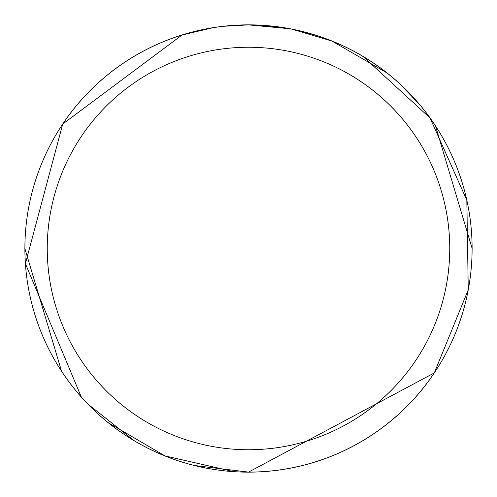 <?xml version="1.0" encoding="UTF-8"?>
<svg xmlns="http://www.w3.org/2000/svg" width="497" height="497" viewBox="0 0 497 497"><rect width="100%" height="100%" fill="white"/><g stroke="black" fill="none" stroke-linecap="round" stroke-linejoin="round"><path stroke-width="0.75" d="M248.5 47.252A201.248 201.248 0 0 1 449.748 248.5A201.248 201.248 0 0 1 248.5 449.748A201.248 201.248 0 0 1 47.252 248.5A201.248 201.248 0 0 1 248.5 47.252M262.354 25.322L248.5 24.893A223.607 223.607 0 0 1 472.107 248.5A223.607 223.607 0 0 1 248.5 472.107L194.737 465.546M429.265 380.162L429.265 380.162A223.631 223.631 0 0 1 248.5 472.131L434.272 372.949L430.129 378.925M435.391 125.729L435.422 125.735A223.631 223.631 0 0 0 248.5 24.869L289.869 28.751M165.122 455.985L108.377 422.754M85.652 401.731L82.701 398.538M291.969 29.155L303.008 31.634M331.971 41.052L386.958 72.916M400.389 84.397L419.518 104.438M425.544 111.912L429.191 116.77M394.624 417.76L389.965 421.673M434.272 372.949L468.261 289.819L466.826 200.185L430.048 117.963L362.947 56.397M332.139 41.121L291.975 29.155L314.949 34.989M289.813 28.739L262.913 25.353M289.279 28.64L292 29.161M288.223 28.447L248.5 24.893L223.52 26.291M223.283 26.316L216.201 27.236M197.067 30.889L214.841 27.441M232.111 25.49L233.348 25.403M66.871 118.069L62.728 124.045L182.064 34.989L212.815 27.757M226.632 25.962L230.335 25.633M231.167 25.564L232.559 25.459M234.69 25.316L238.448 25.117M243.977 24.937L242.747 24.962M242.294 24.974L231.882 25.509M215.717 27.31L205.677 29.031M102.376 79.24L107.035 75.327M62.728 124.045L25.403 263.634L81.241 396.91M87.882 404.073L134.053 440.603M164.861 455.879L233.838 471.628M61.578 371.259L61.578 371.259A223.631 223.631 0 0 0 248.5 472.131A223.607 223.607 0 0 1 24.893 248.5A223.607 223.607 0 0 1 248.5 24.893A223.631 223.631 0 0 0 67.735 116.838L67.735 116.838M67.766 116.832L67.729 116.814A223.656 223.656 0 0 1 435.428 125.704L472.15 248.5M24.85 248.5L61.572 371.296A223.656 223.656 0 0 0 429.271 380.186L429.234 380.162"/></g></svg>
